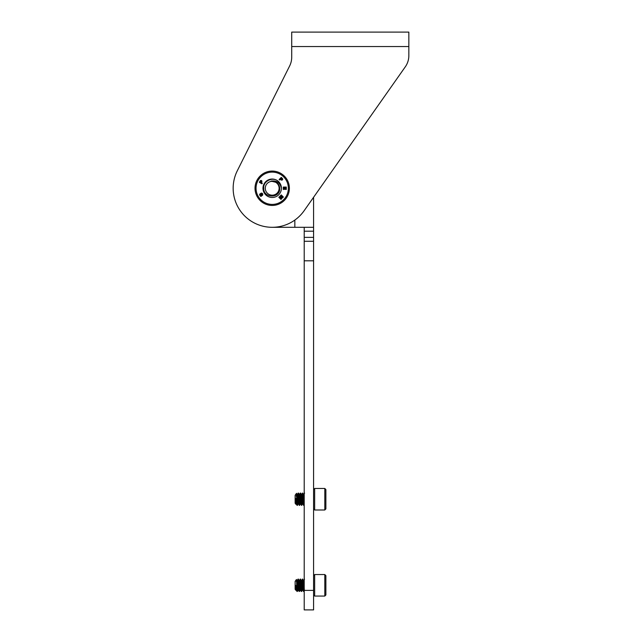 <?xml version="1.0" encoding="UTF-8"?>
<svg xmlns="http://www.w3.org/2000/svg" width="642" height="642" viewBox="0 0 642 642"><rect width="100%" height="100%" fill="white"/><g stroke="black" fill="none" stroke-linecap="round" stroke-linejoin="round"><path stroke-width="0.96" d="M405.287 66.84L304.139 210.712A39.042 39.042 0 0 1 252.194 221.787A39.042 39.042 0 0 1 237.275 170.82L289.662 65.901A19.517 19.517 0 0 0 291.717 57.178L291.717 32.1L408.842 32.1L408.842 55.613A19.517 19.517 0 0 1 405.287 66.84L313.585 197.279L313.585 609.9L304.212 609.9L304.212 590.383L313.585 590.383M237.275 170.82L237.564 170.234M291.717 46.545L408.842 46.545L408.842 55.613M289.662 65.901A19.517 19.517 0 0 0 291.717 57.178M289.382 188.258A17.182 17.182 0 0 0 272.2 171.077A17.182 17.182 0 0 0 255.018 188.258A17.182 17.182 0 0 0 272.2 205.448A17.182 17.182 0 0 0 289.382 188.258M288.354 188.258A16.154 16.154 0 0 0 272.2 172.112A16.154 16.154 0 0 0 256.046 188.258A16.154 16.154 0 0 0 272.2 204.413A16.154 16.154 0 0 0 288.354 188.258M262.979 188.258A9.221 9.221 0 0 1 278.724 181.742C273.532 176.253 263.092 180.635 263.71 188.258C263.364 198.482 280.393 198.707 279.719 188.258C279.559 185.795 278.467 183.845 276.437 182.416L271.06 181.124C276.67 180.258 280.129 182.633 281.421 188.258A9.221 9.221 0 0 1 272.2 197.487A9.221 9.221 0 0 1 262.979 188.258M284.51 187.825L283.836 187.825L283.836 189.454L283.291 189.454L283.291 187.071L286.292 187.071L286.292 189.454L285.746 189.454L285.746 187.825L285.072 187.825L285.072 189.326L284.51 189.326L284.51 187.825M279.848 196.3L280.233 195.914L282.512 197.166L280.747 195.401L281.244 194.903L283.371 197.022L282.536 197.848L280.698 196.757L281.79 198.603L280.955 199.429L278.837 197.311L279.334 196.805L281.108 198.579L279.848 196.3M261.326 182.641L262.313 183.203L261.96 183.821L259.36 182.32L260.171 180.916A0.931 0.931 0 0 1 261.446 180.579A0.931 0.931 0 0 1 261.784 181.855L261.326 182.641M262.482 193.619L262.658 193.916A1.348 1.348 0 0 1 262.329 195.473L262.185 194.422A1.019 1.019 0 0 0 261.856 193.812L261.398 193.948A0.65 0.65 0 0 0 261.438 194.349A7.415 7.415 0 0 1 261.639 195.328A0.666 0.666 0 0 1 260.259 195.89A2.335 2.335 0 0 1 259.617 194.783A0.843 0.843 0 0 1 260.05 193.868L260.267 194.935A1.228 1.228 0 0 0 260.54 195.345L260.925 195.256A0.915 0.915 0 0 0 260.909 194.919A279.768 279.768 0 0 0 260.676 193.932A0.61 0.61 0 0 1 261.029 193.218A1.156 1.156 0 0 1 262.482 193.619M280.442 179.214L279.639 180.017L279.142 179.519L281.26 177.393L282.408 178.54A0.931 0.931 0 0 1 282.408 179.864A0.931 0.931 0 0 1 281.084 179.864L280.442 179.214M280.827 178.837L281.902 179.359L281.381 178.283L280.827 178.837M260.861 182.368L261.085 181.196L260.187 181.975L260.861 182.368M233.158 188.258A39.042 39.042 0 0 0 272.2 227.3L294.847 227.3L272.2 227.3M294.847 220.062L294.847 227.3L313.585 227.3L313.585 197.279M313.585 260.796L304.212 260.796L304.212 590.383M304.212 260.796L304.212 237.371L313.585 237.371M313.585 231.208L304.212 231.208L304.212 237.371M304.212 231.208L304.212 227.3M304.212 609.9L313.585 609.9M304.212 241.28L313.585 241.28M265.282 188.258A6.918 6.918 0 0 0 272.2 195.176A6.918 6.918 0 0 0 279.118 188.258A6.918 6.918 0 0 0 272.2 181.349A6.918 6.918 0 0 0 265.282 188.258M281.421 188.258A9.221 9.221 0 0 0 278.724 181.742M296.548 493.489L295.135 495.263L295.135 503.2L295.906 504.291L296.123 503.946M296.323 503.97L296.7 501.691M297.021 501.587L297.262 504.732M297.398 505.366L298.281 503.946M301.7 505.366L302.583 503.946M298.097 496.009C298.458 489.052 298.811 495.905 299.172 502.461L299.581 505.382L299.974 501.691M303.658 494.525L302.904 493.313M314.66 504.877L314.66 509.997L324.804 509.997L324.804 488.474L314.66 488.474L314.66 504.877M313.585 489.549L314.66 488.474L324.804 488.474L325.879 489.549L325.879 508.913L324.804 509.997L314.66 509.997L313.585 508.913M295.135 503.2L295.874 504.251L295.681 498.208L296.251 503.946L296.676 501.306M295.681 501.827L296.291 503.986M296.748 496.739C297.11 493.184 297.471 494.846 297.824 501.723L298.426 503.986M297.021 496.739C297.382 493.184 297.736 494.846 298.097 501.723L299.252 505.382L300.376 503.946M298.442 503.986L298.827 501.306M298.907 496.739C299.26 493.184 299.621 494.846 299.983 501.723L300.576 503.986M299.172 496.739C299.533 493.184 299.886 494.846 300.247 501.723L300.552 503.946L301.676 505.382L302.093 501.306M300.6 503.986L300.978 501.306M301.058 496.739C301.411 493.184 301.772 494.846 302.133 501.723L302.727 503.986M301.323 496.739C301.684 493.184 302.045 494.846 302.398 501.723L303.522 505.35L304.212 504.748M297.102 494.484L296.46 493.377L295.135 495.263M299.252 494.484L298.442 493.088L297.126 494.484M303.554 494.484L302.751 493.088L301.628 494.525L300.6 493.088L299.276 494.484M303.602 494.525L304.212 500.88M304.597 493.12L303.778 494.525L304.212 497.205M295.681 498.208L296.66 501.065L296.66 496.33L297.366 505.382L297.792 501.306M296.66 501.065L297.366 505.382M302.213 499.235L302.398 496.009C302.759 489.052 303.12 495.905 303.473 502.461L303.827 505.382M302.061 497.157L302.133 496.009C302.494 489.052 302.847 495.905 303.209 502.461L303.522 505.35M300.247 496.009C300.608 489.052 300.962 495.905 301.323 502.461L301.676 505.382M299.983 496.009C300.336 489.052 300.697 495.905 301.058 502.461L301.371 505.35M301.539 504.933L301.941 499.235M297.824 496.009C298.185 489.052 298.546 495.905 298.907 502.461L299.22 505.35M296.66 496.33C296.54 492.446 296.403 492.438 296.267 496.306M296.026 590.014L295.681 585.327L296.123 589.878L297.021 591.459L296.195 590.054M295.681 585.327L296.66 588.385L296.66 583.666L297.406 591.282M302.141 585.311L302.398 581.01C302.759 575.072 303.12 584.196 303.473 589.605L303.746 591.459L304.212 590.736M300.392 579.63L300.247 581.01C300.608 575.072 300.962 584.196 301.323 589.605L301.596 591.459L302.478 590.014M298.097 581.01C298.458 575.072 298.811 584.196 299.172 589.605L299.557 591.282M303.473 580.561L302.671 579.156L301.555 580.593L300.633 579.333M296.484 579.59L297.102 580.601L296.419 579.509L295.135 581.339L295.135 589.276L295.994 590.022M314.66 592.823L314.66 596.065L313.585 594.99L314.66 596.065L324.804 596.065L324.804 574.55L314.66 574.55L314.66 592.823M313.585 575.625L314.66 574.55L324.804 574.55L325.879 575.625L325.879 594.99L324.804 596.065L325.879 594.99M295.681 588.706L295.946 590.054M296.748 581.989C297.11 577.399 297.471 584.445 297.824 588.626L298.097 590.054L298.097 588.626C297.736 584.445 297.382 577.399 297.021 581.989M298.907 581.989C299.26 577.399 299.621 584.445 299.983 588.626L300.247 590.054L300.247 588.626C299.886 584.445 299.533 577.399 299.172 581.989M301.058 581.989C301.411 577.399 301.772 584.445 302.133 588.626L302.438 590.054M301.323 581.989C301.684 577.399 302.045 584.445 302.398 588.626L303.514 591.459M299.172 580.561L298.097 579.156L297.069 580.593M300.279 579.156L299.421 580.561M303.209 581.989C303.57 577.399 303.923 584.445 304.284 588.626M304.525 579.188L303.706 580.593L304.212 584.268M297.824 581.01C298.185 575.072 298.546 584.196 298.907 589.605L299.14 591.426L298.321 590.022L297.326 591.426L297.711 587.374M296.66 588.385L297.294 591.459M301.981 583.265L302.133 581.01C302.494 575.072 302.847 584.196 303.209 589.605L303.441 591.426M302.446 590.022L301.628 591.426L302.021 587.374M299.983 581.01C300.336 575.072 300.697 584.196 301.058 589.605L301.628 591.459M299.14 591.426L299.862 587.374M296.66 583.666C296.54 579.124 296.403 578.37 296.267 581.403M297.198 494.525L296.508 493.337M299.357 494.525L298.538 493.112M300.432 503.946L299.613 505.35M301.507 494.525L300.689 493.112M304.212 504.845L303.915 505.35M298.225 503.946L297.406 505.35M302.526 503.946L301.708 505.35M297.061 505.35L296.251 503.946M300.328 590.014L299.509 591.426L300.296 590.022L301.291 591.426M298.177 590.014L297.358 591.426M299.252 580.601L298.434 579.188M301.403 580.601L300.584 579.188M303.554 580.601L302.735 579.188M295.135 589.276L295.826 590.263M304.597 590.022L303.778 591.426"/></g></svg>
